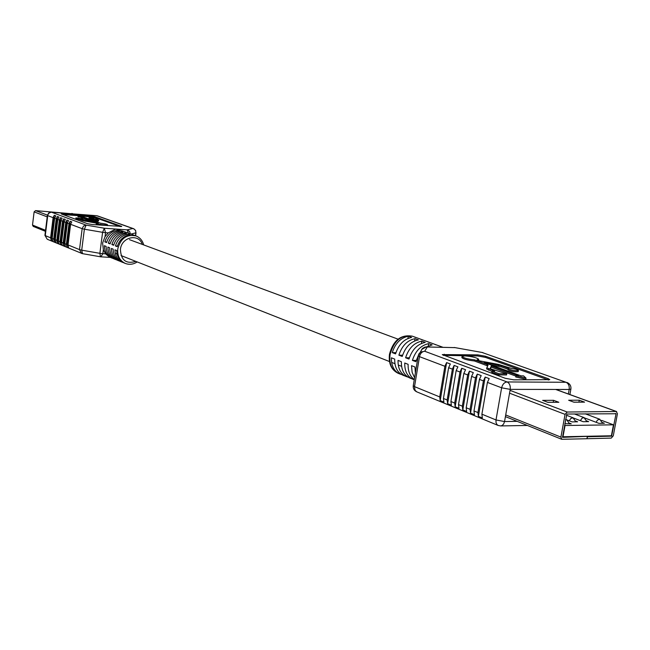 <?xml version="1.0" encoding="UTF-8"?>
<svg xmlns="http://www.w3.org/2000/svg" width="650" height="650" viewBox="0 0 650 650"><rect width="100%" height="100%" fill="white"/><g stroke="black" fill="none" stroke-linecap="round" stroke-linejoin="round"><path stroke-width="0.97" d="M491.335 365.95L490.222 368.355L491.335 369.078L506.756 373.815L499.07 373.742L492.026 371.142L494.601 371.174L486.826 367.754L488.093 365.081L486.996 364.374L474.565 359.848C467.512 359.052 463.344 357.923 462.044 356.452L464.88 355.899C472.249 356.509 476.856 357.654 478.701 359.352L477.035 359.889L479.879 360.921L498.664 364.447L511.241 368.363C515.377 368.916 517.774 369.614 518.432 370.459C514.816 370.955 511.404 370.338 508.194 368.623L508.779 368.339L501.67 365.771L484.144 362.473L520.999 375.846L523.543 375.871L526.012 378.113L525.801 379.275L515.734 376.967L515.938 375.806L518.497 375.83L491.335 365.95L491.14 367.079L515.889 376.106M462.044 356.452L461.858 357.565C463.149 359.036 467.326 360.173 474.37 360.961L487.695 365.918M474.565 359.848L474.37 360.961M408.151 377.187L403.106 375.31C397.369 372.604 394.574 367.201 394.713 359.101L391.414 357.809C391.284 365.893 394.079 371.28 399.799 373.977L401.505 374.514M414.253 379.73L409.768 377.991C404.024 375.277 401.229 369.85 401.375 361.701L398.036 360.401C397.889 368.526 400.692 373.937 406.429 376.642M414.294 379.511C409.955 376.269 407.899 371.215 408.127 364.333L404.739 363.017C404.584 371.191 407.379 376.634 413.132 379.348M415.374 372.946L414.952 367.006L411.531 365.666L412.116 372.279L414.578 377.764M443.43 398.45L443.901 402.131L440.196 400.603L439.725 396.931L444.892 366.283L446.607 362.594L450.344 364L448.622 367.697L443.43 398.45L447.159 399.977L452.384 369.127L454.114 365.414L457.901 366.836L456.17 370.557L450.913 401.513L454.691 403.057L459.981 372.003L461.719 368.274L465.562 369.712L463.824 373.457L458.502 404.609L462.337 406.177L467.683 374.928L469.43 371.166L473.33 372.629L471.575 376.407L466.188 407.761L470.08 409.346L475.491 377.886L477.254 374.099L481.203 375.586L479.44 379.389L473.988 410.946L477.929 412.555L483.413 380.892L485.176 377.081L489.182 378.584L487.411 382.411L481.894 414.18L495.999 419.949L501.629 387.806L487.411 382.411M425.791 346.921L455.016 347.628L427.261 346.986L424.71 351.26L507.114 381.956L566.02 382.273L481.983 352.446L566.02 382.273C568.506 383.524 569.562 385.921 569.189 389.464L510.218 389.374L504.546 421.558L517.197 421.354M428.261 346.019L428.659 343.631C420.891 345.321 415.472 350.902 412.401 360.368L415.838 361.692L418.218 355.777L419.486 356.647L414.521 386.628L439.725 396.931M426.644 346.84L432.128 344.89L428.659 343.631M412.368 336.18C401.424 334.401 393.989 340.535 390.057 354.575C389.009 363.87 391.706 370.118 398.158 373.311C391.284 369.866 388.399 363.488 389.488 354.177C393.291 340.283 400.92 334.287 412.368 336.18L442.764 347.214M434.427 344.183L435.963 344.874M408.988 359.06C412.051 349.619 417.462 344.053 425.214 342.371L421.793 341.128C414.05 342.802 408.655 348.343 405.6 357.752L408.988 359.06M427.538 341.689L429.073 342.379M402.236 356.452C405.275 347.076 410.662 341.551 418.389 339.893L415.009 338.658C407.29 340.308 401.919 345.816 398.889 355.168L402.236 356.452M420.745 339.227L422.273 339.909M395.566 353.884C398.588 344.565 403.951 339.081 411.653 337.431L408.314 336.221C400.619 337.854 395.273 343.314 392.259 352.609L395.566 353.884M414.034 336.789L415.553 337.472M412.401 360.368L416.211 360.433M405.6 357.752L409.362 357.817M421.403 343.476L421.793 341.128M398.889 355.168L402.602 355.233M414.635 340.957L415.009 338.658M392.259 352.609L395.923 352.682M407.94 338.479L408.314 336.221M548.616 380.031L485.396 357.362L477.587 355.964L443.251 355.339M508.194 368.623L507.991 369.752C511.209 371.475 514.621 372.092 518.229 371.597L518.432 370.459M490.303 364.707L501.475 366.901L508.081 369.281M490.417 368.639L491.14 367.079M492.026 371.142L491.823 372.296L498.875 374.896L506.553 374.969L506.756 373.815M486.817 367.819L486.622 368.899L491.977 371.434M477.774 354.868L442.268 354.599L505.237 378.284L513.695 379.827L549.786 379.657L548.096 378.601L485.582 356.273L477.774 354.868L477.587 355.964M526.012 378.113L515.938 375.806M499.07 373.742L498.875 374.896M477.929 412.555L478.376 416.341L482.341 417.974L481.894 414.18M470.08 409.346L470.535 413.108L474.443 414.716L473.988 410.946M462.337 406.177L462.792 409.914L466.651 411.507L466.188 407.761M454.691 403.057L455.154 406.77L458.965 408.338L458.502 404.609M447.159 399.977L447.622 403.666L451.376 405.21L450.913 401.513M478.376 416.341L485.176 377.081M470.535 413.108L477.254 374.099M462.792 409.914L469.43 371.166M455.154 406.77L461.719 368.274M447.622 403.666L454.114 365.414M440.196 400.603L446.607 362.594M586.958 438.644L587.527 436.751L611.609 436.158L616.046 413.749L566.832 414.042L562.502 437.361L586.373 436.394M587.161 438.726L611.244 438.108L613.283 435.817L617.443 413.725L616.257 411.491L567.198 412.027L565.061 414.367L560.909 437.109L561.73 439.294L586.942 438.734L587.308 436.759M586.592 436.386L587.527 436.751M547.763 402.293L553.353 402.309M573.796 402.147L579.044 402.163M553.581 400.319L558.837 402.277L547.885 402.342L542.653 400.368L553.581 400.319L553.231 402.261M579.272 400.197L584.569 402.131L573.926 402.196L568.644 400.246L579.272 400.197L578.923 402.123M574.007 418.218L583.156 421.712L588.648 421.622L586.909 420.956M575.876 421.135L577.622 421.801L572.057 421.891L567.385 420.095M569.473 423.15L571.236 423.832L564.85 423.637M601.551 420.355L613.454 424.824L564.501 425.523M585.195 418.161L598.918 423.353L604.354 423.256L602.615 422.598M613.454 424.824L611.39 435.776L562.445 436.767M565.004 425.718L562.949 436.971M79.609 218.766L75.92 217.912L82.558 218.782L81.591 218.92L84.565 220.009L95.347 221.91L80.039 216.336L78.057 216.19L78.561 215.524L83.956 216.637L81.981 216.482L93.145 220.537L96.598 219.871L89.042 217.636L94.908 218.075L97.809 219.115L95.843 218.969L98.767 220.163L94.721 221.024L100.474 223.194C104.626 223.689 106.982 224.209 107.543 224.762L104.455 224.932C99.864 224.477 97.151 223.925 96.322 223.267L98.499 223.056L97.232 222.592L85.564 220.545L79.609 218.766L79.519 219.521L82.485 220.61L96.46 223.153M107.307 225.639L107.543 224.762M143.707 244.92C142.504 240.492 139.888 237.469 135.866 235.877C126.571 234.122 120.534 238.477 117.772 248.934C117.244 255.921 119.763 260.756 125.32 263.437L124.418 263.079C119.494 260.804 116.935 256.62 116.74 250.534L114.944 249.836C115.147 255.905 117.707 260.081 122.622 262.348L123.532 262.673M122.622 262.348L120.827 261.633C115.919 259.358 113.36 255.198 113.165 249.137L111.386 248.446C111.589 254.491 114.14 258.643 119.048 260.91L119.949 261.235M119.048 260.91L117.268 260.195C112.369 257.936 109.826 253.784 109.622 247.756L107.859 247.065C108.062 253.086 110.614 257.229 115.497 259.488L116.399 259.805M115.497 259.488L113.742 258.773C108.859 256.523 106.316 252.387 106.104 246.382L104.366 245.7C104.569 251.696 107.112 255.816 111.987 258.074L112.881 258.383M123.232 231.335L115.781 229.044L108.274 232.879L105.04 236.657L102.603 243.043L103.35 249.73L105.552 253.849L109.436 257.043L111.987 258.074M82.501 253.622L81.713 250.161L79.503 249.616L82.16 228.686L84.378 229.206L81.713 250.161L99.881 253.329L102.594 232.326L84.378 229.206L86.125 225.119L104.317 228.223L127.132 229.856L132.746 228.499L96.712 215.711L51.537 212.233L86.125 225.119L83.525 226.062L82.16 228.686L70.606 224.299L71.776 221.877L70.151 221.268L68.981 223.681L66.397 244.254L66.95 246.781L68.559 247.447L68.014 244.92L79.503 249.616L81.502 253.394L82.201 253.589M68.981 223.681L67.364 223.072L68.526 220.659L66.918 220.049L65.748 222.463L63.188 242.946L63.733 245.456L65.333 246.114L64.789 243.596L66.397 244.254M65.748 222.463L64.147 221.853L65.309 219.448L63.708 218.847L62.546 221.244L60.003 241.646L60.556 244.14L62.14 244.798L61.596 242.287L63.188 242.946M62.546 221.244L60.962 220.643L62.116 218.254L60.531 217.661L59.377 220.041L56.851 240.354L57.395 242.84L58.971 243.49L58.427 240.996L60.003 241.646M59.377 220.041L57.801 219.44L58.955 217.068L57.387 216.474L56.233 218.847L53.723 239.07L54.267 241.556L55.827 242.198L55.283 239.712L56.851 240.354M50.619 237.803L51.171 240.273L52.715 240.914L52.171 238.436L54.673 218.254L55.819 215.889L54.259 215.304L53.113 217.669L47.726 215.621L45.264 235.617L50.619 237.803L53.113 217.669M67.364 223.072L64.789 243.596M64.147 221.853L61.596 242.287M60.962 220.643L58.427 240.996M57.801 219.44L55.283 239.712M122.354 230.969L135.866 235.877M117.561 230.328C111.223 231.246 106.99 235.097 104.861 241.873L106.608 242.547C108.737 235.755 112.978 231.896 119.332 230.969L117.561 230.328L117.439 231.27M126.799 232.627L125.913 232.261M121.111 231.619C114.749 232.546 110.5 236.413 108.363 243.222L110.118 243.896C112.263 237.071 116.521 233.196 122.891 232.269L121.111 231.619L120.981 232.57M130.398 233.935L129.504 233.569M124.686 232.919C118.308 233.854 114.043 237.746 111.889 244.579L113.669 245.269C115.822 238.412 120.096 234.512 126.49 233.578L124.686 232.919L124.556 233.886M134.03 235.251L133.128 234.877M128.294 234.236C121.891 235.178 117.617 239.086 115.456 245.952L117.252 246.643C119.413 239.761 123.703 235.844 130.114 234.902L128.294 234.236L128.164 235.211M106.754 241.995L104.861 241.873M110.272 243.344L108.363 243.222M113.823 244.709L111.889 244.579M117.406 246.082L115.456 245.952M120.218 226.574L94.543 217.376L79.991 215.816M78.431 215.694L62.571 214.5M96.322 223.267L96.224 224.031L99.564 225.079M75.92 217.912L75.831 218.66L79.519 219.521M78.057 216.19L77.968 216.929L79.942 217.076L91.374 221.244M89.042 217.636L88.944 218.376L95.388 220.139M95.826 221.512L98.369 221.049L98.767 220.163M70.606 224.299L68.014 244.92M92.536 224.567L121.713 226.428L94.632 216.645L89.765 215.824L61.197 213.899L87.417 223.689L92.536 224.567M80.039 216.336L79.942 217.076M83.956 216.637L83.891 217.173M93.901 218.822L93.803 219.562M91.926 218.676L91.829 219.416M97.809 219.115L97.736 219.651M51.171 240.273L54.259 215.304M54.267 241.556L57.387 216.474M57.395 242.84L60.531 217.661M60.556 244.14L63.708 218.847M63.733 245.456L66.918 220.049M66.95 246.781L70.151 221.268M45.435 231.327L33.248 226.419L32.508 225.071L34.117 211.876L35.531 210.624L73.231 213.874M444.892 366.283L419.486 356.647C420.298 353.332 422.037 351.536 424.71 351.26L420.599 352.089L418.974 353.762L418.218 355.777L422.508 348.384L424.929 347.059L427.261 346.986L426.473 346.84L421.639 349.456M452.384 369.127L448.622 367.697M459.981 372.003L456.17 370.557M467.683 374.928L463.824 373.457M475.491 377.886L471.575 376.407M483.413 380.892L479.44 379.389M568.368 393.989L569.189 389.464L570.895 389.066C571.22 385.938 569.904 383.736 566.962 382.436M418.218 355.777L413.27 385.686C412.994 388.505 414.139 390.553 416.707 391.82L415.017 390.236L414.521 386.628L413.27 385.686L418.218 355.851M482.909 352.617L455.098 347.644M485.396 357.362L485.582 356.273M547.893 379.746L548.096 378.601M444.056 355.331L444.243 354.217M501.67 365.771L501.475 366.901M498.615 365.007L498.42 366.129M488.816 369.046L488.613 370.191M486.996 364.374L486.801 365.495M416.707 391.82L498.168 425.457L500.654 425.929L502.149 425.506L503.677 423.946L504.546 421.558L495.999 419.949L496.007 422.5L496.917 424.515L498.168 425.457L500.654 425.929L527.361 425.449M510.218 389.374C510.591 385.718 509.551 383.248 507.114 381.956C504.351 382.298 502.531 384.248 501.629 387.806L510.218 389.374M454.22 347.474L482.024 352.446M602.639 423.288L599.706 419.25L597.48 420.071L596.099 422.289M586.926 421.647L584.009 417.609L582.067 418.161L580.361 420.648M575.892 421.834L572.975 417.771L570.684 418.584L569.278 420.826M611.609 436.158L610.667 435.793M611.886 435.849L611.406 435.671M616.046 413.749L615.249 413.457M616.257 411.491L555.661 389.439M567.198 412.027L510.039 390.374M565.061 414.367L509.543 393.193M560.909 437.109L505.708 414.96M569.489 423.865L566.857 419.851L565.549 419.811M142.309 244.408C138.759 233.098 121.542 236.901 120.429 249.389C120.965 260.244 126.092 264.241 135.809 261.389M52.171 238.436L53.723 239.07M47.214 239.232L44.931 235.373L47.214 239.232L82.322 253.63L100.888 256.856L102.838 253.687L105.552 253.849M51.041 212.233L49.026 213.119L47.393 215.402L44.931 235.373M56.233 218.847L54.673 218.254M103.35 249.73L102.838 253.687L99.881 253.329L100.449 256.799L110.346 257.408M135.468 235.731L135.858 232.846L130.942 234.089M108.274 232.879L105.552 232.692L105.04 236.657M63.245 214.541L63.334 213.801M89.676 216.556L89.765 215.824M94.543 217.376L94.632 216.645M121.241 226.574L121.29 226.168M97.232 222.592L97.175 223.047M95.55 222.203L95.453 222.958M85.564 220.545L85.467 221.301M82.582 219.863L82.485 220.61M98.467 220.309L98.369 221.049M96.306 215.678L50.944 212.184L48.718 213.005L47.393 215.402M133.518 228.662L132.746 228.499C134.899 229.092 135.939 230.547 135.858 232.846L135.671 230.579L133.859 228.8L97.451 215.865M102.594 232.326L105.552 232.692L104.317 228.223L102.594 232.326M130.309 233.894L129.683 231.587L127.888 230.076L127.132 229.856L128.472 233.188M32.508 225.071L45.557 230.303M34.117 211.876L47.214 216.873M35.531 210.624L47.434 215.134M71.882 213.428L73.084 213.866M398.158 373.311L399.799 373.977M486.826 367.754L486.622 368.899M478.701 359.352L478.514 360.425M569.896 394.55L570.895 389.066M599.999 419.331L585.284 413.814M584.309 417.69L574.397 413.944M573.276 417.852L566.386 415.228M616.639 411.556L555.856 389.439M561.73 439.294L505.416 416.609M566.857 419.851L565.63 419.372M115.302 253.289L117.097 253.996M121.03 255.547L389.48 361.546M391.625 362.391L394.924 363.691M398.247 365.007L401.578 366.324M129.48 239.655L398.044 339.154M125.32 263.437C129.382 264.932 133.339 264.428 137.199 261.934M82.558 218.782L82.501 219.253M135.614 235.779L136.021 232.741"/></g></svg>
